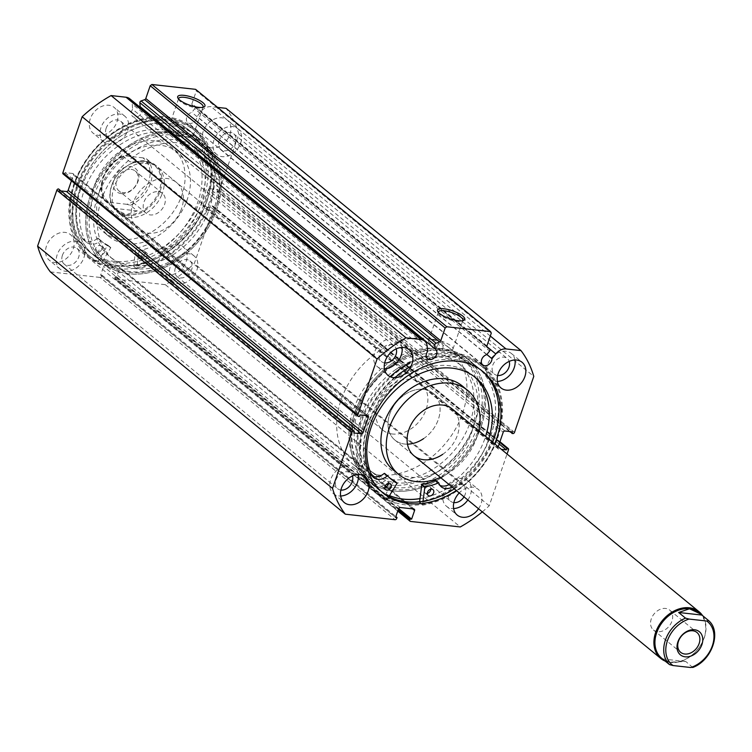 <?xml version="1.0" encoding="UTF-8"?>
<svg xmlns="http://www.w3.org/2000/svg" width="752" height="752" viewBox="0 0 752 752"><rect width="100%" height="100%" fill="white"/><g stroke="black" fill="none" stroke-linecap="round" stroke-linejoin="round"><path stroke-width="0.56" stroke-dasharray="3.76 2.82" d="M103.203 194.975A69.475 52.508 -50.6 0 1 201.423 152.139A69.475 52.508 -50.6 0 1 211.444 216.661A69.475 52.508 -50.6 0 1 113.232 259.496A69.475 52.508 -50.6 0 1 103.203 194.975M99.386 191.835A69.475 52.508 -50.6 0 1 197.597 148.999A69.475 52.508 -50.6 0 1 207.627 213.521A69.475 52.508 -50.6 0 1 109.407 256.357A69.475 52.508 -50.6 0 1 99.386 191.835M161.755 194.843A30.202 22.833 -50.6 0 1 119.051 213.465A30.202 22.833 -50.6 0 1 114.689 185.415A30.202 22.833 -50.6 0 1 157.394 166.784A30.202 22.833 -50.6 0 1 161.755 194.843M180.856 210.532A30.202 22.833 -50.6 0 1 138.152 229.153A30.202 22.833 -50.6 0 1 133.79 201.104A30.202 22.833 -50.6 0 1 176.494 182.473A30.202 22.833 -50.6 0 1 180.856 210.532M101.219 186.035A54.37 41.097 -50.6 0 1 178.083 152.506A54.37 41.097 -50.6 0 1 185.923 203.002A54.37 41.097 -50.6 0 1 109.059 236.532A54.37 41.097 -50.6 0 1 101.219 186.035M95.871 181.636A54.37 41.097 -50.6 0 1 172.734 148.116A54.37 41.097 -50.6 0 1 180.574 198.613A54.37 41.097 -50.6 0 1 103.71 232.133A54.37 41.097 -50.6 0 1 95.871 181.636M92.327 190.425A78.528 59.361 -50.6 0 1 203.35 141.996A78.528 59.361 -50.6 0 1 214.687 214.931A78.528 59.361 -50.6 0 1 103.654 263.36A78.528 59.361 -50.6 0 1 92.327 190.425M82.391 182.257A78.528 59.361 -50.6 0 1 193.424 133.837A78.528 59.361 -50.6 0 1 204.751 206.772A78.528 59.361 -50.6 0 1 93.727 255.201A78.528 59.361 -50.6 0 1 82.391 182.257M427.531 351.56L132.596 109.284A6.195 4.681 129.4 0 0 131.638 111.164A6.195 4.681 129.4 0 0 132.69 116.504A6.195 4.681 129.4 0 0 141.602 112.274A6.195 4.681 129.4 0 0 141.686 108.57M217.601 107.395L211.105 106.681A11.28 8.526 129.4 0 0 200.859 111.653L197.052 116.447A6.195 4.681 -50.6 0 1 196.695 118.393A6.195 4.681 -50.6 0 1 187.784 122.623A6.195 4.681 -50.6 0 1 186.731 117.284A6.195 4.681 -50.6 0 1 191.826 112.386L194.693 108.777L489.618 351.052M486.751 354.662L191.826 112.386M178.591 98.991A12.925 3.732 19 0 0 178.844 99.772A12.925 3.732 19 0 0 197.4 108.091A12.925 3.732 19 0 0 202.147 107.799A12.925 3.732 19 0 0 202.833 107.339M438.378 312.39A12.925 3.732 19 0 0 438.632 313.18A12.925 3.732 19 0 0 457.188 321.489A12.925 3.732 19 0 0 461.925 321.198A12.925 3.732 19 0 0 462.612 320.737M479.823 426.722A77.024 58.214 -50.6 0 1 393.869 489.561A77.024 58.214 -50.6 0 1 355.922 412.961A77.024 58.214 -50.6 0 1 441.875 350.131A77.024 58.214 -50.6 0 1 479.823 426.722M356.373 412.472A75.51 57.077 129.4 0 0 369.176 477.567A75.51 57.077 129.4 0 0 477.84 425.961A75.51 57.077 129.4 0 0 465.037 360.866A75.51 57.077 129.4 0 0 440.644 350.864L441.96 350.629L437.589 348.355L436.245 348.665L440.644 350.864A75.51 57.077 129.4 0 0 356.373 412.472M91.556 195.802A77.024 58.214 129.4 0 0 129.494 272.393A77.024 58.214 129.4 0 0 215.457 209.554A77.024 58.214 129.4 0 0 177.51 132.963A77.024 58.214 129.4 0 0 91.556 195.802M215.006 210.052A75.51 57.077 -50.6 0 1 106.333 261.658A75.51 57.077 -50.6 0 1 93.53 196.563A75.51 57.077 -50.6 0 1 177.801 134.956L176.466 135.266L180.856 137.466L182.172 137.231L177.801 134.956A75.51 57.077 -50.6 0 1 202.203 144.957A75.51 57.077 -50.6 0 1 215.006 210.052M439.234 343.57A3.017 0.874 19 0 0 437.908 343.843A3.017 0.874 19 0 0 439.253 345.14A3.017 0.874 19 0 0 442.289 346.08A3.017 0.874 19 0 0 443.624 345.807A3.017 0.874 19 0 0 442.27 344.519A3.017 0.874 19 0 0 439.234 343.57M179.446 130.171A3.017 0.874 19 0 0 178.121 130.444A3.017 0.874 19 0 0 179.465 131.741A3.017 0.874 19 0 0 182.51 132.681A3.017 0.874 19 0 0 183.836 132.408A3.017 0.874 19 0 0 182.492 131.121A3.017 0.874 19 0 0 179.446 130.171M434.224 339.453A12.925 3.732 19 0 0 428.546 340.618A12.925 3.732 19 0 0 434.299 346.155A12.925 3.732 19 0 0 447.299 350.197A12.925 3.732 19 0 0 452.977 349.031A12.925 3.732 19 0 0 447.224 343.504A12.925 3.732 19 0 0 434.224 339.453M174.445 126.054A12.925 3.732 19 0 0 168.758 127.22A12.925 3.732 19 0 0 174.52 132.747A12.925 3.732 19 0 0 187.521 136.798A12.925 3.732 19 0 0 193.198 135.633A12.925 3.732 19 0 0 187.445 130.105A12.925 3.732 19 0 0 174.445 126.054M481.101 426.863A78.612 59.417 129.4 0 0 467.772 359.099A78.612 59.417 129.4 0 0 354.653 412.82A78.612 59.417 129.4 0 0 367.982 480.584A78.612 59.417 129.4 0 0 481.101 426.863M419.973 498.642A78.612 59.417 129.4 0 0 491.028 435.023A78.612 59.417 129.4 0 0 477.699 367.258A78.612 59.417 129.4 0 0 364.579 420.979A78.612 59.417 129.4 0 0 377.908 488.744A78.612 59.417 129.4 0 0 389.48 495.662M411.053 366.168A83.058 62.783 -50.6 0 1 483.583 366.327A83.058 62.783 -50.6 0 1 497.1 439.544A83.058 62.783 -50.6 0 1 422.577 505.156L419.522 502.646L419.635 501.622A81.93 61.927 129.4 0 0 493.707 435.323A81.93 61.927 129.4 0 0 479.814 364.692A81.93 61.927 129.4 0 0 361.909 420.688A81.93 61.927 129.4 0 0 375.803 491.31A81.93 61.927 129.4 0 0 416.053 502.12M496.987 438.021A81.93 61.927 129.4 0 0 483.094 367.39A81.93 61.927 129.4 0 0 365.199 423.385A81.93 61.927 129.4 0 0 379.083 494.008A81.93 61.927 129.4 0 0 496.987 438.021M482.004 370.821A78.612 59.417 129.4 0 0 480.989 369.965A78.612 59.417 129.4 0 0 367.869 423.677A78.612 59.417 129.4 0 0 381.198 491.441A78.612 59.417 129.4 0 0 382.242 492.278M90.278 195.661A78.612 59.417 129.4 0 0 103.607 263.416A78.612 59.417 129.4 0 0 216.726 209.695A78.612 59.417 129.4 0 0 203.397 141.94A78.612 59.417 129.4 0 0 90.278 195.661M80.351 187.492A78.612 59.417 129.4 0 0 93.671 255.257A78.612 59.417 129.4 0 0 206.8 201.536A78.612 59.417 129.4 0 0 193.471 133.781A78.612 59.417 129.4 0 0 80.351 187.492M77.672 187.201A81.93 61.927 129.4 0 0 91.565 257.823A81.93 61.927 129.4 0 0 209.47 201.837A81.93 61.927 129.4 0 0 195.576 131.205A81.93 61.927 129.4 0 0 77.672 187.201M74.392 184.503A81.93 61.927 129.4 0 0 88.285 255.125A81.93 61.927 129.4 0 0 206.18 199.139A81.93 61.927 129.4 0 0 192.296 128.507A81.93 61.927 129.4 0 0 74.392 184.503M77.061 184.795A78.612 59.417 129.4 0 0 90.39 252.559A78.612 59.417 129.4 0 0 203.51 198.838A78.612 59.417 129.4 0 0 190.181 131.074A78.612 59.417 129.4 0 0 77.061 184.795M75.003 183.103A78.612 59.417 129.4 0 0 88.322 250.867A78.612 59.417 129.4 0 0 201.451 197.146A78.612 59.417 129.4 0 0 188.122 129.382A78.612 59.417 129.4 0 0 75.003 183.103M159.462 258.481A16.61 12.558 129.4 0 0 162.272 272.797A16.61 12.558 129.4 0 0 186.176 261.452A16.61 12.558 129.4 0 0 183.366 247.126A16.61 12.558 129.4 0 0 159.462 258.481M170.149 267.27A16.61 12.558 129.4 0 0 172.969 281.586A16.61 12.558 129.4 0 0 196.874 270.231A16.61 12.558 129.4 0 0 194.063 255.915A16.61 12.558 129.4 0 0 170.149 267.27M46.492 245.932A16.61 12.558 129.4 0 0 49.312 260.258A16.61 12.558 129.4 0 0 73.217 248.903A16.61 12.558 129.4 0 0 70.397 234.577A16.61 12.558 129.4 0 0 46.492 245.932M57.19 254.721A16.61 12.558 129.4 0 0 60.01 269.037A16.61 12.558 129.4 0 0 83.914 257.692A16.61 12.558 129.4 0 0 81.094 243.366A16.61 12.558 129.4 0 0 57.19 254.721M203.228 131.346A16.61 12.558 129.4 0 0 206.048 145.672A16.61 12.558 129.4 0 0 229.952 134.317A16.61 12.558 129.4 0 0 227.142 120A16.61 12.558 129.4 0 0 203.228 131.346M213.925 140.135A16.61 12.558 129.4 0 0 216.745 154.461A16.61 12.558 129.4 0 0 240.649 143.106A16.61 12.558 129.4 0 0 237.839 128.78A16.61 12.558 129.4 0 0 213.925 140.135M90.268 118.807A16.61 12.558 129.4 0 0 93.079 133.123A16.61 12.558 129.4 0 0 116.992 121.768A16.61 12.558 129.4 0 0 114.172 107.451A16.61 12.558 129.4 0 0 90.268 118.807M100.965 127.586A16.61 12.558 129.4 0 0 103.776 141.912A16.61 12.558 129.4 0 0 127.69 130.557A16.61 12.558 129.4 0 0 124.87 116.24A16.61 12.558 129.4 0 0 100.965 127.586M478.535 508.766A16.61 12.558 129.4 0 0 481.111 503.718A16.61 12.558 129.4 0 0 478.291 489.402A16.61 12.558 129.4 0 0 459.246 492.917M467.838 499.977A16.61 12.558 129.4 0 0 470.414 494.929A16.61 12.558 129.4 0 0 467.594 480.613A16.61 12.558 129.4 0 0 443.689 491.968A16.61 12.558 129.4 0 0 446.509 506.284A16.61 12.558 129.4 0 0 453.606 508.549M358.234 474.587A16.61 12.558 129.4 0 0 354.634 468.064A16.61 12.558 129.4 0 0 330.73 479.419A16.61 12.558 129.4 0 0 333.54 493.735A16.61 12.558 129.4 0 0 340.637 496.01M514.979 360.001A16.61 12.558 129.4 0 0 511.369 353.478A16.61 12.558 129.4 0 0 487.465 364.833A16.61 12.558 129.4 0 0 490.285 379.158A16.61 12.558 129.4 0 0 497.382 381.424M402.01 347.452A16.61 12.558 129.4 0 0 398.41 340.938A16.61 12.558 129.4 0 0 374.505 352.293A16.61 12.558 129.4 0 0 377.316 366.609A16.61 12.558 129.4 0 0 384.413 368.875M384.667 362.925A10.114 7.652 -50.6 0 1 381.443 361.59A10.114 7.652 -50.6 0 1 379.722 352.867A10.114 7.652 -50.6 0 1 394.283 345.958A10.114 7.652 -50.6 0 1 396.219 348.862M106.182 128.169A10.114 7.652 129.4 0 0 107.903 136.892A10.114 7.652 129.4 0 0 122.463 129.974A10.114 7.652 129.4 0 0 120.743 121.251A10.114 7.652 129.4 0 0 106.182 128.169M497.627 375.474A10.114 7.652 -50.6 0 1 494.402 374.139A10.114 7.652 -50.6 0 1 492.692 365.416A10.114 7.652 -50.6 0 1 507.252 358.497A10.114 7.652 -50.6 0 1 509.189 361.402M219.152 140.718A10.114 7.652 129.4 0 0 220.872 149.441A10.114 7.652 129.4 0 0 235.432 142.523A10.114 7.652 129.4 0 0 233.712 133.8A10.114 7.652 129.4 0 0 219.152 140.718M340.891 490.06A10.114 7.652 -50.6 0 1 337.667 488.725A10.114 7.652 -50.6 0 1 335.947 480.002A10.114 7.652 -50.6 0 1 350.507 473.083A10.114 7.652 -50.6 0 1 352.444 475.988M62.416 255.304A10.114 7.652 129.4 0 0 64.127 264.027A10.114 7.652 129.4 0 0 78.687 257.109A10.114 7.652 129.4 0 0 76.977 248.386A10.114 7.652 129.4 0 0 62.416 255.304M453.86 502.599A10.114 7.652 -50.6 0 1 450.627 501.264A10.114 7.652 -50.6 0 1 448.916 492.541A10.114 7.652 -50.6 0 1 463.476 485.632A10.114 7.652 -50.6 0 1 465.187 494.355A10.114 7.652 -50.6 0 1 464.012 496.837M175.376 267.844A10.114 7.652 129.4 0 0 177.096 276.567A10.114 7.652 129.4 0 0 191.657 269.658A10.114 7.652 129.4 0 0 189.936 260.935A10.114 7.652 129.4 0 0 175.376 267.844M456.37 490.558A78.612 59.417 129.4 0 0 494.713 443.877M482.305 511.868A120.818 91.321 129.4 0 0 489.223 505.795L507.055 454.011M498.679 449.038A1.513 1.137 -50.6 0 1 497.937 447.543L203.002 205.268A1.513 1.137 129.4 0 0 203.745 206.772L498.679 449.038L501.368 449.339M498.209 446.744L497.937 447.543M61.796 191.008L58.835 190.679L59.399 189.034M366.374 415.612L73.442 174.981L71.44 180.79M73.442 174.981A1.513 1.137 129.4 0 0 72.7 173.477L367.634 415.753M358.563 416.448L63.629 174.173L64.484 174.276L65.048 172.631L72.7 173.477M129.701 98.728A11.28 8.526 -50.6 0 1 132.249 104.039L132.596 109.284M140.915 107.282A6.195 4.681 129.4 0 0 140.549 106.934A6.195 4.681 129.4 0 0 140.135 106.643M195.623 89.347L196.366 90.851L491.3 333.117M486.892 345.92L191.957 103.644L196.366 90.851M191.957 103.644A1.513 1.137 129.4 0 0 192.239 104.96L487.127 347.208M194.73 106.897A1.513 1.137 -50.6 0 1 194.749 106.916L487.146 347.217M194.749 106.916A1.513 1.137 -50.6 0 1 194.693 108.777M514.518 432.353L219.584 190.077L238.845 134.129A120.818 91.321 129.4 0 0 226.07 108.335M219.584 190.077A1.513 1.137 -50.6 0 1 217.901 191.309L512.826 433.584M504.893 430.999L209.958 188.724L217.61 189.579L217.046 191.215L217.901 191.309M209.958 188.724A1.513 1.137 129.4 0 0 208.276 189.955L503.21 432.231M203.002 205.268L208.276 189.955M499.883 441.885L212.816 206.076L211.961 205.982L211.397 207.618L203.745 206.772M212.816 206.076A1.513 1.137 -50.6 0 1 213.559 207.571L508.493 449.846M410.573 521.427L115.639 279.161L165.346 284.679A120.818 91.321 129.4 0 0 194.298 263.52L213.559 207.571M115.639 279.161A1.513 1.137 -50.6 0 1 114.896 277.657L398.024 510.241M412.575 508.878L119.643 268.248L116.682 276.858L115.225 276.698L114.896 277.657M119.643 268.248A1.513 1.137 129.4 0 0 118.901 266.753L413.835 509.019M400.233 507.506L105.299 265.24L118.901 266.753M105.299 265.24A1.513 1.137 129.4 0 0 103.616 266.471L398.541 508.747M396.708 518.476L101.774 276.2L102.103 275.241L100.646 275.082L103.616 266.471M101.774 276.2A1.513 1.137 -50.6 0 1 100.091 277.432L395.026 519.707M50.375 271.914L100.091 277.432M489.223 505.795L194.298 263.52M238.845 134.129L533.779 376.404M165.346 284.679L460.28 526.955M64.484 174.276L359.418 416.542M65.048 172.631L359.982 414.907M58.835 190.679L353.769 432.945M211.961 205.982L499.723 442.355M211.397 207.618L499.149 444M217.61 189.579L512.544 431.845M217.046 191.215L509.583 431.516M102.103 275.241L395.853 516.549M100.646 275.082L395.58 517.357M116.682 276.858L398.654 508.493M115.225 276.698L398.353 509.283M454.302 488.866A78.612 59.417 129.4 0 0 492.654 442.185M486.873 354.512L197.052 116.447M657.615 631.68A12.84 9.701 -50.6 0 1 653.46 629.988A12.84 9.701 -50.6 0 1 652.463 616.311A12.84 9.701 -50.6 0 1 665.614 608.443A12.84 9.701 -50.6 0 1 669.759 610.145A12.84 9.701 -50.6 0 1 670.765 623.812A12.84 9.701 -50.6 0 1 657.615 631.68M699.022 612.683A29.45 22.259 -50.6 0 1 701.325 644.05A29.45 22.259 -50.6 0 1 671.151 662.098A29.45 22.259 -50.6 0 1 661.638 658.197M702.65 615.719A30.202 22.833 -50.6 0 1 699.651 646.889A30.202 22.833 -50.6 0 1 670.54 662.465A30.202 22.833 -50.6 0 1 665.313 661.158M404.642 444.047A30.202 22.833 129.4 0 0 435.577 425.529A30.202 22.833 129.4 0 0 433.227 393.371A30.202 22.833 129.4 0 0 423.47 389.367A30.202 22.833 129.4 0 0 392.525 407.885A30.202 22.833 129.4 0 0 394.885 440.042A30.202 22.833 129.4 0 0 404.642 444.047M121.335 193.612A14.955 11.299 129.4 0 0 138.02 181.42A14.955 11.299 129.4 0 0 130.66 166.549A14.955 11.299 129.4 0 0 113.975 178.75A14.955 11.299 129.4 0 0 121.335 193.612M131.064 169.341A12.84 9.701 -50.6 0 1 135.219 171.042A12.84 9.701 -50.6 0 1 136.215 184.71A12.84 9.701 -50.6 0 1 123.065 192.578A12.84 9.701 -50.6 0 1 118.919 190.876A12.84 9.701 -50.6 0 1 117.914 177.209A12.84 9.701 -50.6 0 1 131.064 169.341M158.268 191.685A12.84 9.701 -50.6 0 1 162.413 193.386A12.84 9.701 -50.6 0 1 163.419 207.054A12.84 9.701 -50.6 0 1 150.268 214.922A12.84 9.701 -50.6 0 1 146.123 213.23A12.84 9.701 -50.6 0 1 145.117 199.553A12.84 9.701 -50.6 0 1 158.268 191.685M130.359 205.24A29.45 22.259 129.4 0 0 150.447 183.338A29.45 22.259 129.4 0 0 146.367 158.757L142.861 157.826A27.937 21.122 -50.6 0 1 148.473 182.576A27.937 21.122 -50.6 0 1 126.862 204.309L130.359 205.24L137.24 210.889L126.374 214.583A29.45 22.259 -50.6 0 1 116.851 210.682A29.45 22.259 -50.6 0 1 114.558 179.324A29.45 22.259 -50.6 0 1 144.732 161.276A29.45 22.259 -50.6 0 1 154.245 165.177A29.45 22.259 -50.6 0 1 156.538 196.535A29.45 22.259 -50.6 0 1 126.374 214.583L115.329 209.423L107.122 202.636C93.953 191.412 104.096 162.817 123.178 155.871L123.159 156.181A29.45 22.259 129.4 0 0 103.071 178.083A29.45 22.259 129.4 0 0 107.16 202.664L109.134 202.335A27.937 21.122 -50.6 0 1 103.522 177.585A27.937 21.122 -50.6 0 1 125.133 155.861L123.159 156.181L130.04 161.83L144.732 161.276L152.712 163.917L154.245 165.177M126.515 215.58A30.202 22.833 -50.6 0 1 116.757 211.585A30.202 22.833 -50.6 0 1 114.407 179.418A30.202 22.833 -50.6 0 1 145.343 160.9A30.202 22.833 -50.6 0 1 155.1 164.904A30.202 22.833 -50.6 0 1 157.459 197.071A30.202 22.833 -50.6 0 1 126.515 215.58M390.523 485.059A75.51 57.077 -50.6 0 1 366.121 475.057A75.51 57.077 -50.6 0 1 360.236 394.65A75.51 57.077 -50.6 0 1 437.589 348.355A75.51 57.077 -50.6 0 1 461.982 358.356A75.51 57.077 -50.6 0 1 467.876 438.764A75.51 57.077 -50.6 0 1 390.523 485.059M378.294 475.01A75.51 57.077 -50.6 0 1 353.901 465.009A75.51 57.077 -50.6 0 1 348.007 384.601A75.51 57.077 -50.6 0 1 425.359 338.315A75.51 57.077 -50.6 0 1 449.762 348.317A75.51 57.077 -50.6 0 1 455.646 428.725A75.51 57.077 -50.6 0 1 378.294 475.01M392.412 434.007A30.202 22.833 -50.6 0 1 382.655 430.003A30.202 22.833 -50.6 0 1 380.296 397.836A30.202 22.833 -50.6 0 1 411.241 379.328A30.202 22.833 -50.6 0 1 420.998 383.323A30.202 22.833 -50.6 0 1 423.357 415.489A30.202 22.833 -50.6 0 1 392.412 434.007M146.367 158.757L153.248 164.406L130.04 161.83M126.862 204.309L109.134 202.335M137.24 210.889L114.031 208.313M142.861 157.826L125.133 155.861M692.705 667.494L685.843 661.534L671.151 662.098L663.8 659.918M685.843 661.534L662.634 658.959M97.44 262.345L107.724 245.105A62.83 47.489 -50.6 0 1 100.636 240.555A62.83 47.489 -50.6 0 1 97.976 238.13L97.638 238.168A12.793 9.673 -50.6 0 1 83.829 240.048A12.793 9.673 -50.6 0 1 82.062 237.933L85.108 240.452A72.784 55.018 -50.6 0 1 83.81 191.563A72.784 55.018 -50.6 0 1 188.555 141.827A72.784 55.018 -50.6 0 1 200.897 204.572A72.784 55.018 -50.6 0 1 167.264 249.57L164.199 247.06A12.793 9.673 -50.6 0 1 152.073 247.634A12.793 9.673 -50.6 0 1 149.62 243.939L149.328 243.836A62.83 47.489 -50.6 0 1 135.67 248.207L133.762 266.377A83.058 62.783 129.4 0 0 207.326 199.43A83.058 62.783 129.4 0 0 193.236 127.821A83.058 62.783 129.4 0 0 73.705 184.588A83.058 62.783 129.4 0 0 87.787 256.188A83.058 62.783 129.4 0 0 97.44 262.345L100.495 264.854L110.788 247.615A62.83 47.489 -50.6 0 1 103.691 243.065A62.83 47.489 -50.6 0 1 101.031 240.649L100.693 240.678A12.793 9.673 -50.6 0 1 86.884 242.558A12.793 9.673 -50.6 0 1 85.117 240.443L82.062 237.933M98.7 251.055A3.779 2.858 129.4 0 0 99.339 254.308A3.779 2.858 129.4 0 0 104.772 251.732A3.779 2.858 129.4 0 0 104.133 248.47A3.779 2.858 129.4 0 0 98.7 251.055M95.636 248.545A3.779 2.858 129.4 0 0 96.284 251.798A3.779 2.858 129.4 0 0 101.717 249.213A3.779 2.858 129.4 0 0 101.069 245.96A3.779 2.858 129.4 0 0 95.636 248.545M141.573 255.812A3.779 2.858 129.4 0 0 142.213 259.073A3.779 2.858 129.4 0 0 147.646 256.488A3.779 2.858 129.4 0 0 147.007 253.236A3.779 2.858 129.4 0 0 141.573 255.812M138.509 253.302A3.779 2.858 129.4 0 0 139.158 256.554A3.779 2.858 129.4 0 0 144.591 253.979A3.779 2.858 129.4 0 0 143.942 250.726A3.779 2.858 129.4 0 0 138.509 253.302M82.053 237.942A72.784 55.018 -50.6 0 1 80.746 189.053A72.784 55.018 -50.6 0 1 185.5 139.317A72.784 55.018 -50.6 0 1 197.832 202.062A72.784 55.018 -50.6 0 1 164.199 247.06L167.254 249.57A12.793 9.673 -50.6 0 1 155.128 250.143A12.793 9.673 -50.6 0 1 152.675 246.449L152.383 246.346A62.83 47.489 -50.6 0 1 138.725 250.717L136.817 268.887A83.058 62.783 129.4 0 0 210.381 201.94A83.058 62.783 129.4 0 0 196.3 130.331A83.058 62.783 129.4 0 0 76.76 187.098A83.058 62.783 129.4 0 0 90.851 258.707A83.058 62.783 129.4 0 0 100.495 264.854M133.762 266.377L136.817 268.887M427.333 493.378A3.779 2.858 -50.6 0 1 425.134 492.936A3.779 2.858 -50.6 0 1 424.523 489.608A3.779 2.858 -50.6 0 1 429.928 487.099A3.779 2.858 -50.6 0 1 430.793 489.167M384.827 487.578A3.779 2.858 -50.6 0 1 382.627 487.136A3.779 2.858 -50.6 0 1 382.016 483.809A3.779 2.858 -50.6 0 1 387.421 481.299A3.779 2.858 -50.6 0 1 388.276 483.367M452.14 487.089A12.793 9.673 129.4 0 0 453.24 486.431L450.185 483.931A72.784 55.018 129.4 0 0 484.561 439.459A72.784 55.018 129.4 0 0 485.604 436.395M449.085 484.579A12.793 9.673 129.4 0 0 450.185 483.921L453.24 486.431A72.784 55.018 129.4 0 0 487.616 441.969A72.784 55.018 129.4 0 0 488.668 438.905M474.221 376.592A72.784 55.018 129.4 0 0 472.717 375.304A72.784 55.018 129.4 0 0 368.471 423.63A72.784 55.018 129.4 0 0 368.734 472.829L371.789 475.339M364.212 476.063A83.058 62.783 -50.6 0 1 364.626 421.487A83.058 62.783 -50.6 0 1 394.969 377.664M388.916 496.555L386.566 500.24L383.511 497.73A83.058 62.783 -50.6 0 1 375.079 492.184A83.058 62.783 -50.6 0 1 361.571 418.977A83.058 62.783 -50.6 0 1 390.147 376.724M410.047 362.511A83.058 62.783 -50.6 0 1 480.528 363.818A83.058 62.783 -50.6 0 1 494.045 437.034A83.058 62.783 -50.6 0 1 419.522 502.646M386.566 500.24A83.058 62.783 -50.6 0 1 378.134 494.703A83.058 62.783 -50.6 0 1 369.091 484.852M394.151 480.678L383.511 497.73M422.577 505.156L423 501.377M368.734 472.829L368.743 472.82A12.793 9.673 129.4 0 0 370.614 475.123A12.793 9.673 129.4 0 0 372.315 476.166M384.554 473.393A62.83 47.489 129.4 0 0 387.929 476.552A62.83 47.489 129.4 0 0 389.489 477.764M435.756 480.453A12.793 9.673 129.4 0 0 438.275 484.354A12.793 9.673 129.4 0 0 439.976 485.397M371.779 475.32L368.743 472.82M392.083 366.28A69.475 52.508 129.4 0 0 369.956 470.385A69.475 52.508 129.4 0 0 436.019 467.133A69.475 52.508 129.4 0 0 458.147 363.028A69.475 52.508 129.4 0 0 392.083 366.28M395.9 369.42A69.475 52.508 129.4 0 0 373.772 473.525A69.475 52.508 129.4 0 0 439.845 470.273A69.475 52.508 129.4 0 0 461.972 366.168A69.475 52.508 129.4 0 0 395.9 369.42M442.712 454.321A30.202 22.833 129.4 0 0 452.328 409.06L433.227 393.371A30.202 22.833 129.4 0 0 404.501 394.781A30.202 22.833 129.4 0 0 394.885 440.042A30.202 22.833 129.4 0 0 407.481 444.178M423.602 438.632A30.202 22.833 129.4 0 0 433.227 393.371L452.328 409.06M393.296 470.019A54.37 41.097 129.4 0 0 444.996 467.471A54.37 41.097 129.4 0 0 462.32 385.992M440.39 477.426A54.37 41.097 129.4 0 0 450.345 471.861A54.37 41.097 129.4 0 0 478.733 430.746M393.033 362.84A78.528 59.361 129.4 0 0 368.029 480.528A78.528 59.361 129.4 0 0 442.712 476.853A78.528 59.361 129.4 0 0 467.725 359.165A78.528 59.361 129.4 0 0 393.033 362.84M419.973 498.576A78.528 59.361 129.4 0 0 452.638 485.012A78.528 59.361 129.4 0 0 477.652 367.324A78.528 59.361 129.4 0 0 402.969 370.999A78.528 59.361 129.4 0 0 377.955 488.687A78.528 59.361 129.4 0 0 389.517 495.596M490.304 336.022L211.105 106.681M486.807 346.55L200.859 111.653M427.174 346.305L132.249 104.039M692.724 667.184A29.45 22.259 129.4 0 0 712.802 645.291A29.45 22.259 129.4 0 0 708.722 620.71M107.78 245.462L110.835 247.972M135.388 248.527L138.443 251.036M135.67 248.207L138.725 250.717M149.328 243.836L152.383 246.346M149.62 243.939L152.675 246.449M97.976 238.13L101.031 240.649M107.724 245.105L110.788 247.615M97.638 238.168L100.693 240.678M397.197 483.508L394.142 480.998M201.423 152.139L197.597 148.999M138.152 229.153L119.051 213.465M178.083 152.506L172.734 148.116M203.35 141.996L193.424 133.837M103.654 263.36L93.727 255.201M109.059 236.532L103.71 232.133M176.494 182.473L157.394 166.784M113.232 259.496L109.407 256.357M427.615 358.779L132.69 116.504M482.718 364.899L187.784 122.623M178.844 99.772L177.914 98.061M438.632 313.18L437.702 311.469M436.245 348.665L437.908 343.843M176.466 135.266L178.121 130.444M428.546 340.618L438.435 311.911M168.758 127.22L178.647 98.512M477.699 367.258L467.772 359.099M483.094 367.39L479.814 364.692M483.047 371.657L480.989 369.965M93.671 255.257L103.607 263.416M88.285 255.125L91.565 257.823M88.322 250.867L90.39 252.559M172.969 281.586L162.272 272.797M60.01 269.037L49.312 260.258M216.745 154.461L206.048 145.672M103.776 141.912L93.079 133.123M446.509 506.284L457.207 515.073M333.54 493.735L344.237 502.524M490.285 379.158L500.982 387.938M377.316 366.609L388.013 375.398M107.903 136.892L381.443 361.59M220.872 149.441L494.402 374.139M64.127 264.027L337.667 488.725M177.096 276.567L450.627 501.264M369.176 477.567L106.333 261.658M465.037 360.866L202.203 144.957M189.936 260.935L463.476 485.632M76.977 248.386L350.507 473.083M233.712 133.8L507.252 358.497M120.743 121.251L394.283 345.958M398.41 340.938L409.107 349.727M511.369 353.478L522.067 362.267M354.634 468.064L365.331 476.853M467.594 480.613L478.291 489.402M124.87 116.24L114.172 107.451M237.839 128.78L227.142 120M81.094 243.366L70.397 234.577M194.063 255.915L183.366 247.126M397.733 511.087L115.15 278.964M414.324 509.217L119.389 266.951M368.123 415.95L73.188 173.684M498.191 448.841L203.256 206.565M213.305 206.274L499.939 441.725M188.122 129.382L190.181 131.074M192.296 128.507L195.576 131.205M193.471 133.781L203.397 141.94M383.257 493.143L381.198 491.441M379.083 494.008L375.803 491.31M377.908 488.744L367.982 480.584M193.198 135.633L203.078 106.925M452.977 349.031L462.865 320.324M182.172 137.231L183.836 132.408M441.96 350.629L443.624 345.807M461.925 321.198L463.721 320.427M202.147 107.799L203.933 107.019M435.483 349.21L140.549 106.934M653.46 629.988L680.663 652.332M162.413 193.386L135.219 171.042M366.121 475.057L353.901 465.009M382.655 430.003L116.757 211.585M420.998 383.323L155.1 164.904M461.982 358.356L449.762 348.317M116.851 210.682L115.329 209.423M146.123 213.23L118.919 190.876M394.885 440.042L413.985 455.74L394.885 440.042M669.759 610.145L696.963 632.488M96.284 251.798L99.339 254.308M139.158 256.554L142.213 259.073M185.5 139.317L188.555 141.827M193.236 127.821L196.3 130.331M87.787 256.188L90.851 258.707M143.942 250.726L147.007 253.236M101.069 245.96L104.133 248.47M149.563 243.855L152.618 246.365M152.073 247.634L155.128 250.143M100.636 240.555L103.691 243.065M83.829 240.048L86.884 242.558M97.957 238.121L101.022 240.631M107.762 245.133L110.817 247.643M428.189 495.446L425.134 492.936M385.682 489.646L382.627 487.136M475.772 377.814L472.717 375.304M483.583 366.327L480.528 363.818M378.134 494.703L375.079 492.184M390.476 483.809L387.421 481.299M432.983 489.608L429.928 487.099M390.984 479.062L387.929 476.552M373.669 477.633L370.614 475.123M441.33 486.864L438.275 484.354M369.956 470.385L373.772 473.525M368.029 480.528L377.955 488.687M467.725 359.165L477.652 367.324M458.147 363.028L461.972 366.168"/><path stroke-width="1.13" d="M141.085 100.937L436.019 343.213A1.513 1.137 129.4 0 0 434.806 344.961L139.872 102.695A1.513 1.137 -50.6 0 1 141.085 100.937L144.675 99.678A1.513 1.137 129.4 0 0 145.803 98.521L440.738 340.797A1.513 1.137 -50.6 0 1 439.61 341.953L144.675 99.678M420.988 339.5L126.054 97.234L111.099 95.57L406.033 337.845L420.988 339.5A11.28 8.526 -50.6 0 1 424.626 340.994A11.28 8.526 -50.6 0 1 427.174 346.305L427.531 351.56A6.195 4.681 129.4 0 0 426.572 353.44A6.195 4.681 129.4 0 0 427.615 358.779A6.195 4.681 129.4 0 0 436.527 354.549A6.195 4.681 129.4 0 0 435.483 349.21A6.195 4.681 129.4 0 0 435.07 348.919L434.806 344.961M509.583 431.516L512.826 433.584A1.513 1.137 129.4 0 0 514.518 432.353L533.779 376.404A120.818 91.321 129.4 0 0 521.004 350.611L506.04 348.947A11.28 8.526 129.4 0 0 495.794 353.929L491.987 358.713A6.195 4.681 -50.6 0 1 491.629 360.669A6.195 4.681 -50.6 0 1 482.718 364.899A6.195 4.681 -50.6 0 1 481.665 359.559A6.195 4.681 -50.6 0 1 486.751 354.662L489.618 351.052A1.513 1.137 129.4 0 0 489.665 349.172L487.164 347.236A1.513 1.137 -50.6 0 1 486.892 345.92L491.3 333.117L490.558 331.623L446.829 326.763L445.146 327.994L440.738 340.797M198.631 107.348A14.429 4.174 -161 0 1 177.914 98.061A14.429 4.174 -161 0 1 184.033 95.354A14.429 4.174 -161 0 1 200.248 100.806A14.429 4.174 -161 0 1 203.933 107.019A14.429 4.174 -161 0 1 198.631 107.348M202.833 107.339A12.925 3.732 19 0 0 203.078 106.925A12.925 3.732 19 0 0 197.325 101.398A12.925 3.732 19 0 0 184.325 97.346A12.925 3.732 19 0 0 178.647 98.512A12.925 3.732 19 0 0 178.591 98.991M458.419 320.756A14.429 4.174 -161 0 1 437.702 311.469A14.429 4.174 -161 0 1 443.821 308.752A14.429 4.174 -161 0 1 460.036 314.204A14.429 4.174 -161 0 1 463.721 320.427A14.429 4.174 -161 0 1 458.419 320.756M462.612 320.737A12.925 3.732 19 0 0 462.865 320.324A12.925 3.732 19 0 0 457.113 314.797A12.925 3.732 19 0 0 444.112 310.755A12.925 3.732 19 0 0 438.435 311.911A12.925 3.732 19 0 0 438.378 312.39M492.654 442.185A78.612 59.417 129.4 0 0 494.318 437.72A78.612 59.417 129.4 0 0 482.004 370.821M494.713 443.877A78.612 59.417 129.4 0 0 496.376 439.422A78.612 59.417 129.4 0 0 483.047 371.657A78.612 59.417 129.4 0 0 369.928 425.378A78.612 59.417 129.4 0 0 383.257 493.143A78.612 59.417 129.4 0 0 456.37 490.558M459.246 492.917A16.61 12.558 129.4 0 0 454.387 500.747A16.61 12.558 129.4 0 0 457.207 515.073A16.61 12.558 129.4 0 0 478.535 508.766M453.606 508.549A16.61 12.558 129.4 0 0 467.838 499.977M341.427 488.208A16.61 12.558 129.4 0 0 344.237 502.524A16.61 12.558 129.4 0 0 368.151 491.178A16.61 12.558 129.4 0 0 365.331 476.853A16.61 12.558 129.4 0 0 341.427 488.208M340.637 496.01A16.61 12.558 129.4 0 0 357.454 482.389A16.61 12.558 129.4 0 0 358.234 474.587M498.162 373.622A16.61 12.558 129.4 0 0 500.982 387.938A16.61 12.558 129.4 0 0 524.887 376.592A16.61 12.558 129.4 0 0 522.067 362.267A16.61 12.558 129.4 0 0 498.162 373.622M497.382 381.424A16.61 12.558 129.4 0 0 514.189 367.803A16.61 12.558 129.4 0 0 514.979 360.001M385.203 361.073A16.61 12.558 129.4 0 0 388.013 375.398A16.61 12.558 129.4 0 0 411.917 364.043A16.61 12.558 129.4 0 0 409.107 349.727A16.61 12.558 129.4 0 0 385.203 361.073M384.413 368.875A16.61 12.558 129.4 0 0 401.22 355.254A16.61 12.558 129.4 0 0 402.01 347.452M396.219 348.862A10.114 7.652 -50.6 0 1 396.003 354.681A10.114 7.652 -50.6 0 1 384.667 362.925M509.189 361.402A10.114 7.652 -50.6 0 1 508.963 367.22A10.114 7.652 -50.6 0 1 497.627 375.474M352.444 475.988A10.114 7.652 -50.6 0 1 352.227 481.806A10.114 7.652 -50.6 0 1 340.891 490.06M464.012 496.837A10.114 7.652 -50.6 0 1 453.86 502.599M351.795 432.447L56.861 190.171A1.513 1.137 -50.6 0 1 58.553 188.94L353.478 431.216A1.513 1.137 129.4 0 0 351.795 432.447L332.534 488.386A120.818 91.321 129.4 0 0 345.309 514.18L395.026 519.707A1.513 1.137 129.4 0 0 396.708 518.476L397.037 517.517L395.58 517.357L398.541 508.747A1.513 1.137 -50.6 0 1 400.233 507.506L413.835 509.019A1.513 1.137 -50.6 0 1 414.578 510.523L412.575 508.878M398.024 510.241L409.821 519.933L410.15 518.974L411.617 519.134L414.578 510.523M409.821 519.933A1.513 1.137 129.4 0 0 410.573 521.427L460.28 526.955A120.818 91.321 129.4 0 0 482.305 511.868M507.055 454.011L508.493 449.846A1.513 1.137 129.4 0 0 507.741 448.342L499.883 441.885M501.368 449.339L506.331 449.893L506.895 448.248L507.741 448.342M511.98 433.49L512.544 431.845L504.893 430.999A1.513 1.137 -50.6 0 0 503.21 432.231L498.209 446.744M436.019 343.213L439.61 341.953M406.033 337.845A120.818 91.321 129.4 0 0 377.081 359.005L357.82 414.944A1.513 1.137 129.4 0 0 358.563 416.448L359.418 416.542L359.982 414.907L367.634 415.753A1.513 1.137 -50.6 0 1 368.377 417.257L366.374 415.612M363.103 432.569A1.513 1.137 -50.6 0 1 361.421 433.801L66.486 191.525A1.513 1.137 129.4 0 0 68.169 190.294L363.103 432.569L368.377 417.257M353.478 431.216L354.333 431.31L353.769 432.945L361.421 433.801M56.861 190.171L37.6 246.12A120.818 91.321 129.4 0 0 50.375 271.914L345.309 514.18M354.333 431.31L58.553 188.94M66.486 191.525L61.796 191.008M71.44 180.79L68.169 190.294M63.629 174.173A1.513 1.137 -50.6 0 1 62.886 172.678L357.82 414.944M111.099 95.57A120.818 91.321 129.4 0 0 82.156 116.729L62.886 172.678M126.054 97.234A11.28 8.526 -50.6 0 1 129.701 98.728L424.626 340.994M141.686 108.57A6.195 4.681 129.4 0 0 140.915 107.282M435.07 348.919L140.135 106.643L139.872 102.695M445.146 327.994L150.212 85.719L145.803 98.521M150.212 85.719L151.895 84.487L446.829 326.763M490.558 331.623L195.623 89.347L151.895 84.487M521.004 350.611L226.07 108.335L217.601 107.395M377.081 359.005L82.156 116.729M37.6 246.12L332.534 488.386M499.723 442.355L506.895 448.248M499.149 444L506.331 449.893M395.853 516.549L397.037 517.517M398.654 508.493L411.617 519.134M398.353 509.283L410.15 518.974M382.242 492.278A78.612 59.417 129.4 0 0 454.302 488.866M416.053 502.12A81.93 61.927 129.4 0 0 419.635 501.622L421.797 484.42A62.83 47.489 129.4 0 0 435.464 480.34L438.651 482.831M389.48 495.662A78.612 59.417 129.4 0 0 419.973 498.642M491.987 358.713L486.873 354.512M694.547 629.753A14.955 11.299 129.4 0 0 677.862 641.954A14.955 11.299 129.4 0 0 685.222 656.825A14.955 11.299 129.4 0 0 701.907 644.624A14.955 11.299 129.4 0 0 694.547 629.753M684.809 654.024A12.84 9.701 -50.6 0 1 680.663 652.332A12.84 9.701 -50.6 0 1 679.667 638.655A12.84 9.701 -50.6 0 1 692.818 630.787A12.84 9.701 -50.6 0 1 696.963 632.488A12.84 9.701 -50.6 0 1 697.959 646.156A12.84 9.701 -50.6 0 1 684.809 654.024M663.8 659.918L661.638 658.197A29.45 22.259 -50.6 0 1 659.344 626.839A29.45 22.259 -50.6 0 1 689.509 608.782A29.45 22.259 -50.6 0 1 699.022 612.683L700.554 613.942L689.509 608.782L678.642 612.485L685.514 618.135A29.45 22.259 129.4 0 0 665.435 640.027A29.45 22.259 129.4 0 0 669.515 664.608L673.021 665.539A27.937 21.122 -50.6 0 1 667.409 640.789A27.937 21.122 -50.6 0 1 689.02 619.065L685.514 618.135M665.313 661.158A30.202 22.833 -50.6 0 1 660.782 658.47A30.202 22.833 -50.6 0 1 658.423 626.303A30.202 22.833 -50.6 0 1 689.368 607.785A30.202 22.833 -50.6 0 1 699.125 611.79A30.202 22.833 -50.6 0 1 702.65 615.719M692.705 667.494C711.787 660.557 721.92 631.962 708.76 620.738L700.554 613.942M663.17 659.457L669.515 664.608M708.722 620.71L706.748 621.03A27.937 21.122 -50.6 0 1 712.351 645.78A27.937 21.122 -50.6 0 1 690.75 667.513L673.021 665.539M690.75 667.513L692.724 667.184M701.851 615.061L678.642 612.485M706.748 621.03L689.02 619.065M423 501.377L424.861 486.929A62.83 47.489 129.4 0 0 438.529 482.85L438.811 482.963A12.793 9.673 129.4 0 0 441.33 486.864A12.793 9.673 129.4 0 0 452.14 487.089M430.793 489.167A3.779 2.858 -50.6 0 1 430.539 490.426A3.779 2.858 -50.6 0 1 427.333 493.378M433.603 492.936A3.779 2.858 -50.6 0 1 428.189 495.446A3.779 2.858 -50.6 0 1 427.578 492.118A3.779 2.858 -50.6 0 1 432.983 489.608A3.779 2.858 -50.6 0 1 433.603 492.936M388.276 483.367A3.779 2.858 -50.6 0 1 388.032 484.626A3.779 2.858 -50.6 0 1 384.827 487.578M391.096 487.136A3.779 2.858 -50.6 0 1 385.682 489.646A3.779 2.858 -50.6 0 1 385.071 486.318A3.779 2.858 -50.6 0 1 390.476 483.809A3.779 2.858 -50.6 0 1 391.096 487.136M485.604 436.395A72.784 55.018 129.4 0 0 474.221 376.592M488.668 438.905A72.784 55.018 129.4 0 0 475.772 377.814A72.784 55.018 129.4 0 0 371.535 426.14A72.784 55.018 129.4 0 0 371.789 475.339L371.798 475.33A12.793 9.673 129.4 0 0 373.669 477.633A12.793 9.673 129.4 0 0 387.271 475.931L387.609 475.903A62.83 47.489 129.4 0 0 390.984 479.062A62.83 47.489 129.4 0 0 397.159 483.151L388.916 496.555M394.969 377.664A83.058 62.783 -50.6 0 1 411.053 366.168M390.147 376.724A83.058 62.783 -50.6 0 1 410.047 362.511M369.091 484.852A83.058 62.783 -50.6 0 1 364.212 476.063M372.315 476.166A12.793 9.673 129.4 0 0 384.216 473.422L387.581 475.875M389.489 477.764A62.83 47.489 129.4 0 0 394.104 480.641L397.188 483.169M439.976 485.397A12.793 9.673 129.4 0 0 449.085 484.579M699.125 611.79L452.328 409.06A30.202 22.833 129.4 0 0 423.602 410.47A30.202 22.833 129.4 0 0 413.985 455.74A30.202 22.833 129.4 0 0 442.712 454.321M478.733 430.746A54.37 41.097 129.4 0 0 467.669 390.382L462.32 385.992A54.37 41.097 129.4 0 0 410.611 388.54A54.37 41.097 129.4 0 0 393.296 470.019L398.645 474.409A54.37 41.097 129.4 0 0 440.39 477.426M467.669 390.382A54.37 41.097 129.4 0 0 415.959 392.929A54.37 41.097 129.4 0 0 398.645 474.409M389.517 495.596A78.528 59.361 129.4 0 0 419.973 498.576M407.481 444.178A30.202 22.833 129.4 0 0 423.602 438.632M506.04 348.947L490.304 336.022M495.794 353.929L486.807 346.55M424.57 487.24L421.515 484.73M397.159 483.151L394.104 480.641M387.271 475.931L384.216 473.422M438.529 482.85L435.464 480.34M424.861 486.929L421.797 484.42M410.084 521.23L397.733 511.087M63.149 173.975L358.074 416.251M499.939 441.725L508.23 448.549M413.985 455.74L660.782 658.47M387.59 475.894L384.535 473.384M438.754 482.869L435.699 480.359"/></g></svg>
